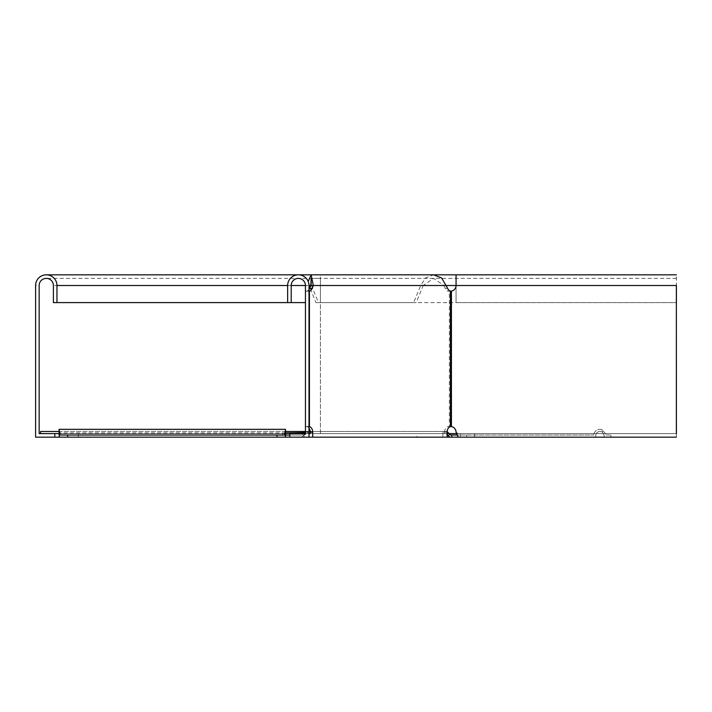 <?xml version="1.0" encoding="UTF-8"?>
<svg xmlns="http://www.w3.org/2000/svg" width="712" height="712" viewBox="0 0 712 712"><rect width="100%" height="100%" fill="white"/><g stroke="black" fill="none" stroke-linecap="round" stroke-linejoin="round"><path stroke-width="0.53" stroke-dasharray="3.56 2.67" d="M595.721 435.744A4.272 4.272 0 0 1 602.352 432.184A4.272 4.272 0 0 0 595.971 437.168A4.272 4.272 0 0 1 595.721 435.744M602.352 432.184L604.266 435.744L602.352 432.184L602.352 429.79L606.366 435.032L602.352 429.79A6.408 6.408 0 0 0 593.63 435.032A6.408 6.408 0 0 1 602.352 429.79L602.352 432.184M285.352 437.168L59.256 437.168L285.352 437.168M285.512 432.184L285.512 431.472L59.096 431.472L59.096 432.184M305.448 431.472L307.842 431.472L305.012 432.932L305.012 434.445L303.214 435.708L303.214 434.195L304.051 433.608M303.214 435.708L301.799 437.168L300.384 437.168L300.384 435.032L301.799 435.032L59.096 435.032L59.096 437.168L301.799 437.168M285.512 432.932L59.096 432.932L59.096 437.168L78.32 437.168L78.32 433.608L40.584 433.608L40.584 431.472L447.011 431.472L444.947 431.472L444.947 433.608L443.078 433.608L443.078 431.472L443.078 433.608L40.584 433.608M59.096 435.708L59.096 433.608L306.427 433.608L305.012 434.445M285.512 431.472L59.096 431.472L59.096 434.445M59.096 434.195L59.096 435.032L285.512 435.032L285.512 429.336M303.214 434.195L301.799 435.032M309.008 431.472L307.842 431.472L307.842 433.608L309.008 433.608M282.504 433.608L416.929 433.608L416.929 437.168L282.504 437.168L282.504 433.608L444.947 433.608M307.842 433.608L306.427 433.608M310.156 431.472L444.947 431.472M284.515 435.032L60.093 435.032M285.512 437.168L285.512 435.032M287.648 302.6L291.208 302.6L287.648 302.6L287.648 285.512A10.68 10.68 0 0 1 298.328 274.832A10.68 10.68 0 0 1 309.008 285.512L309.008 426.586L305.448 426.586L305.448 433.608L289.784 433.608L289.784 437.168L300.384 437.168M289.784 435.032L300.384 435.032M447.136 434.276L446.13 433.608L447.136 434.614M448.471 432.932L449.744 434.195L448.231 435.708L446.967 434.445L448.471 432.932L447.011 431.472M448.231 435.708L449.69 437.168L676.356 437.168L676.356 433.608L458.172 433.608L456.063 432.184A5.696 5.696 0 0 0 451.426 426.586L449.361 426.488L449.361 291.208L451.426 291.11A5.696 5.696 0 0 0 456.063 285.512L456.063 274.832L676.356 274.832L676.356 302.6L320.4 302.6L676.4 302.6L676.4 274.832M449.744 434.195L450.571 435.032L593.63 435.032L457.46 435.032M466.627 435.032L466.627 437.168L595.971 437.168L449.69 437.168M606.366 435.032L610.896 435.032L606.366 435.032M610.896 435.032L610.896 437.168L610.896 435.032M604.025 437.168L610.896 437.168L604.025 437.168L604.266 435.744L604.025 437.168M466.627 437.168L676.356 437.168L676.356 433.608L456.81 433.608M46.28 278.392A7.12 7.12 0 0 1 53.4 285.512L676.4 285.512L676.4 437.168L676.4 433.608L320.4 433.608L320.4 278.392L46.28 278.392A7.12 7.12 0 0 0 39.16 285.512L35.6 285.512A10.68 10.68 0 0 1 46.28 274.832A10.68 10.68 0 0 0 35.6 285.512L35.6 437.168L320.4 437.168L78.32 437.168L78.32 433.608L320.4 433.608L39.16 433.608L39.16 285.512A7.12 7.12 0 0 1 46.28 278.392A7.12 7.12 0 0 1 53.4 285.512L53.4 302.6L305.448 302.6M320.4 431.472L320.4 433.608L449.147 433.608M676.4 437.168L416.929 437.168M56.96 285.512A10.68 10.68 0 0 0 46.28 274.832A10.68 10.68 0 0 1 56.96 285.512L56.96 302.6M54.824 437.168L54.824 433.608M676.4 278.392L320.4 278.392L320.4 285.512L676.4 285.512L676.4 302.6M442.864 437.168L442.864 433.608L442.864 437.168M474.521 437.168L474.521 433.608L676.356 433.608L676.356 285.512L676.356 302.6L456.063 302.6L676.356 302.6M456.063 302.6L456.063 285.512L676.356 285.512L456.063 285.512L676.356 285.512L456.063 285.512L456.063 302.6M460.281 437.168L460.281 433.608L458.172 433.608M460.281 433.608L474.521 433.608M315.95 302.6L416.2 302.6L315.95 302.6L309.889 287.773M291.208 302.6L291.208 285.512A7.12 7.12 0 0 1 298.328 278.392A7.12 7.12 0 0 1 305.448 285.512L446.513 285.512L443.994 285.512L433.59 278.392L423.177 285.512L420.659 285.512L413.69 302.6M311.153 284.755L311.491 285.512L423.177 285.512L416.2 302.6M416.929 433.608L310.192 433.608M450.42 291.11L447.901 291.11A5.696 4.032 -90 0 1 445.151 288.36L443.994 285.512L310.815 285.512L311.491 285.512L318.469 302.6M282.504 437.168L309.008 437.168L309.008 432.184L305.448 432.184M308.207 281.445L309.008 285.601M311.153 274.832L320.4 274.832L320.4 285.512L320.4 274.832L433.59 274.832L425.562 277.956L420.659 285.512L305.448 285.512L305.448 426.488L309.426 426.586M447.136 432.184L444.617 432.184L444.617 433.608M447.901 291.11L450.883 291.208M444.617 432.184A5.696 4.032 -90 0 1 447.901 426.586L450.883 426.488M309.008 428.152A5.696 4.032 90 0 0 306.908 426.586M309.426 291.11L305.448 291.208L309.115 291.208M306.908 291.11A5.696 4.032 90 0 0 309.008 289.544M447.901 426.586L450.42 426.586M309.008 426.586L309.008 432.184M309.008 291.11L305.448 291.11M304.024 433.608L304.024 437.168L309.008 437.168M304.024 437.168L289.784 437.168M320.4 433.608L320.4 285.512L320.4 302.6L320.4 285.512L676.4 285.512M287.648 285.512L291.208 285.512M447.67 288.36L445.151 288.36M676.356 278.392L456.063 278.392M433.59 278.392L311.153 278.392M309.115 426.488L305.448 426.488"/><path stroke-width="1.07" d="M285.298 435.744L285.352 437.168L276.968 437.168L276.968 435.032L284.515 435.032L285.512 429.79L285.298 435.744M67.64 435.032L67.64 437.168L59.256 437.168L59.096 429.79L60.093 435.032L276.968 435.032M305.448 431.472L285.512 431.472L285.512 437.168L449.69 437.168L447.136 434.614M59.256 437.168L59.096 431.472L40.584 431.472L40.584 433.608L39.16 433.608L39.16 285.512A7.12 7.12 0 0 1 46.28 278.392A7.12 7.12 0 0 1 53.4 285.512L53.4 302.6L305.448 302.6M304.051 433.608L305.012 432.932L305.012 434.445M59.096 433.608L40.584 433.608M309.008 433.608L310.192 433.608L310.192 432.184A5.696 4.032 90 0 0 309.008 428.152M309.008 431.472L310.156 431.472M305.448 432.531L285.512 432.932M59.096 429.79L59.096 429.336L285.512 429.336L285.512 429.79M59.096 429.336L59.096 435.032M67.64 437.168L276.968 437.168M285.512 435.032L289.784 435.032M448.231 435.708L449.744 434.195L448.471 432.932L446.967 434.445M449.744 434.195L450.571 435.032L451.755 435.032L451.755 437.168L449.69 437.168M447.011 431.472L448.471 432.932M447.136 437.168L447.136 432.184A5.696 4.032 -90 0 1 450.42 426.586L451.426 426.586A5.696 5.696 0 0 1 456.063 432.184L458.172 437.168L451.755 437.168M457.46 435.032L451.755 435.032M59.096 437.168L35.6 437.168L35.6 285.512A10.68 10.68 0 0 1 46.28 274.832A10.68 10.68 0 0 1 56.96 285.512L56.96 302.6M449.147 433.608L456.81 433.608M676.356 433.608L676.356 302.6M309.008 291.11L309.426 291.11A5.696 4.032 90 0 0 312.168 288.36L313.333 285.512L456.063 285.512A5.696 5.696 0 0 1 451.426 291.11L450.42 291.11A5.696 4.032 -90 0 1 447.67 288.36L441.609 277.956L433.59 274.832L456.063 274.832L456.063 285.512L676.356 285.512L676.4 433.608M54.824 437.168L54.824 433.608M676.4 285.512L676.4 302.6M676.356 437.168L458.172 437.168M309.008 285.601L309.889 287.773M309.008 289.544A5.696 4.032 90 0 0 309.649 288.36L310.815 285.512L311.153 278.392L311.153 284.755M310.815 285.512L313.333 285.512L311.153 274.832L308.207 281.445M312.71 437.168L312.71 432.184A5.696 4.032 90 0 0 309.426 426.586L309.008 426.586M450.42 426.586L451.426 426.586L451.426 291.11L450.42 291.11L450.42 426.586M305.448 285.512A7.12 7.12 0 0 0 298.328 278.392A7.12 7.12 0 0 0 291.208 285.512L305.448 285.512L305.448 433.608L289.784 433.608L289.784 437.168M309.008 437.168L309.008 285.512A10.68 10.68 0 0 0 298.328 274.832A10.68 10.68 0 0 0 287.648 285.512L287.648 302.6M291.208 285.512L291.208 302.6M311.491 285.512L308.972 285.512M56.96 285.512L287.648 285.512M309.426 426.586L309.426 291.11M312.71 432.184L310.192 432.184M312.168 288.36L309.649 288.36M433.59 274.832L46.28 274.832M676.356 274.832L456.063 274.832"/></g></svg>
